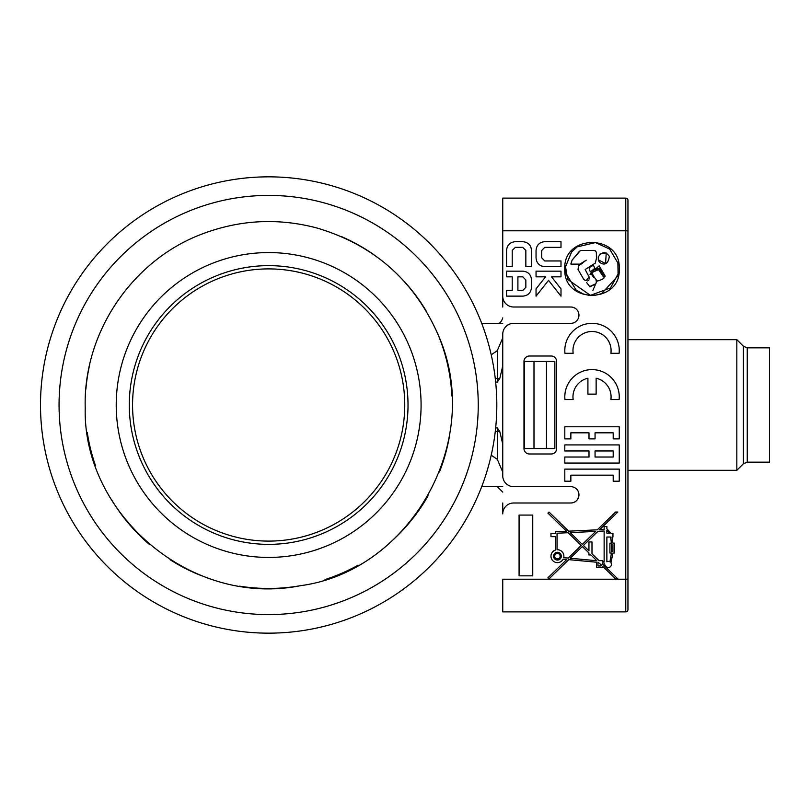 <?xml version="1.0" encoding="UTF-8"?>
<svg xmlns="http://www.w3.org/2000/svg" width="810" height="810" viewBox="0 0 810 810"><rect width="100%" height="100%" fill="white"/><g stroke="black" fill="none" stroke-linecap="round" stroke-linejoin="round"><path stroke-width="1.21" d="M116.245 407.531A152.432 152.432 0 0 1 342.671 271.745A152.432 152.432 0 0 1 347.055 535.724A152.432 152.432 0 0 1 116.245 407.531M502.747 502.99L502.747 513.874A10.884 10.884 0 0 1 513.631 502.99L570.797 502.99A8.171 8.171 0 0 0 578.958 494.829A8.171 8.171 0 0 0 570.797 486.658L513.631 486.658A10.884 10.884 0 0 1 502.747 475.774L502.747 334.226A10.884 10.884 0 0 1 513.631 323.342L570.797 323.342A8.171 8.171 0 0 0 578.958 315.171A8.171 8.171 0 0 0 570.797 307.01L513.631 307.01A10.884 10.884 0 0 1 502.747 296.126L502.747 198.126L625.776 198.126A2.177 2.177 0 0 1 627.952 200.303L627.952 230.789L627.952 200.303A2.177 2.177 0 0 0 625.776 198.126L625.776 579.211L502.747 579.211L502.747 611.874L625.776 611.874A2.177 2.177 0 0 0 627.952 609.697L627.952 230.789L627.952 339.673L736.837 339.673L736.837 470.326L743.408 463.755L743.408 346.245L747.255 347.834L747.255 462.166L769.5 462.166L769.5 347.834L747.255 347.834M606.872 528.748L610.892 533.233L606.872 528.748L606.872 526.47L604.138 526.47L604.138 529.507L599.602 529.72L617.807 512.042L615.62 512.042L597.314 529.821L568.691 531.168L548.998 512.042L547.935 513.125L566.605 531.269L555.528 531.785L555.528 533.304L550.972 533.304L550.972 536.645L555.528 536.645L555.528 550.01A6.46 6.46 0 0 0 552.481 560.328A6.46 6.46 0 0 0 563.173 559.123L566.797 559.457L547.935 577.783L548.998 578.866L568.792 559.649L596.433 562.211L596.433 567.476L602.62 567.476L602.62 566.231L615.62 578.866L617.807 578.866L602.62 564.114L602.62 562.778L604.138 562.92L604.138 565.198L605.445 565.198A3.037 3.037 0 0 0 609.596 567.233A3.037 3.037 0 0 0 610.953 562.818L612.947 553.048L610.953 562.818M612.026 537.03L612.947 543.176L612.026 537.03L612.947 537.03L612.947 533.233L610.892 533.233M523.979 361.452A5.447 5.447 0 0 1 529.426 356.005L551.195 356.005A5.447 5.447 0 0 1 556.642 361.452L556.642 448.548A5.447 5.447 0 0 1 551.195 453.995L529.426 453.995A5.447 5.447 0 0 1 523.979 448.548L523.979 361.452M619.245 268.9C621.027 304.023 563.031 304.023 564.803 268.9C563.031 233.776 621.027 233.776 619.245 268.9C621.027 233.776 563.031 233.776 564.803 268.9C563.031 304.023 621.027 304.023 619.245 268.9M544.674 266.632C539.419 266.125 536.544 263.209 536.048 257.884C536.544 263.209 539.419 266.125 544.674 266.632L560.996 266.632L560.996 260.962L544.745 260.962L541.718 257.813L541.718 250.503L544.745 247.354L560.996 247.354L560.996 241.684L544.674 241.684C539.419 242.19 536.544 245.096 536.048 250.432C536.544 245.096 539.419 242.19 544.674 241.684M522.875 271.168C528.14 271.674 531.016 274.59 531.512 279.916C531.016 274.59 528.14 271.674 522.875 271.168L506.554 271.168L506.554 276.838L512.224 276.838L512.224 290.446L506.554 290.446L506.554 296.126L522.875 296.126C528.14 295.62 531.016 292.704 531.512 287.378C531.016 292.704 528.14 295.62 522.875 296.126M506.554 250.31C507.09 245.055 510.027 242.18 515.383 241.684C510.027 242.18 507.09 245.055 506.554 250.31L506.554 266.632L512.224 266.632L512.224 250.381L515.383 247.354L522.683 247.354L525.842 250.381L525.842 266.632L531.512 266.632L531.512 250.31C530.975 245.055 528.039 242.18 522.683 241.684C528.039 242.18 530.975 245.055 531.512 250.31M502.747 307.01L502.747 230.789L627.952 230.789M587.007 273.051L589.103 276.919L585.164 269.527L595.299 263.118L596.464 258.299L596.332 252.204L595.522 251.171C595.887 250.573 593.112 250.331 587.189 250.442L580.537 250.442L572.103 260.142L570.918 264.121L580 264.121L586.248 260.182L578.704 265.71L577.996 269.365L583.899 279.642L586.106 280.716L589.103 276.919L586.106 280.716L583.899 279.642L577.996 269.365L578.704 265.71L582.704 262.997M570.918 263.756L572.103 260.142L579.454 251.181M587.189 250.442C593.112 250.331 595.887 250.573 595.522 251.171L596.332 252.204L596.464 258.299L595.299 263.118L590.055 266.389M598.792 268.707L595.684 270.094C598.144 267.472 600.088 268.262 601.516 272.484L604.331 276.919L605.171 276.109L599.157 265.852L592.424 271.461L599.157 265.852L605.171 276.109L604.756 276.615M604.108 276.625L599.005 268.636M522.683 241.684L515.383 241.684M564.803 481.211L570.858 481.211L570.858 475.166L613.2 475.166L613.2 481.211L619.245 481.211L619.245 469.122L564.803 469.122L564.803 481.211M536.048 296.146L548.552 280.361L560.996 296.176L560.996 288.836L551.549 276.838L560.996 276.838L560.996 271.168L536.048 271.168L536.048 276.838L545.555 276.838L536.048 288.836L536.048 296.146M517.904 290.446L517.904 276.838L522.804 276.838L525.842 279.987L525.842 287.297L522.804 290.446L517.904 290.446M531.512 287.378L531.512 279.916M536.048 250.432L536.048 257.884M596.14 394.116L596.14 378.229A19.055 19.055 0 0 1 610.882 399.553L619.113 399.553A27.216 27.216 0 0 0 592.029 369.613A27.216 27.216 0 0 0 564.945 399.553L573.166 399.553A19.055 19.055 0 0 1 587.918 378.229L587.918 394.116L596.14 394.116M589.002 438.878L595.056 438.878L595.056 432.824L613.2 432.824L613.2 438.878L619.245 438.878L619.245 426.779L564.803 426.779L564.803 438.878L570.858 438.878L570.858 432.824L589.002 432.824L589.002 438.878M565.542 266.774L571.577 251.981L577.206 246.888L595.512 242.575L609.657 249.085L617.888 262.997L618.071 273.922L610.477 287.965L590.369 295.346L567.648 279.369L565.542 266.774L565.856 273.284L576.224 290.203L583.423 294M583.585 294.06L588.445 295.204L595.613 295.204L601.526 293.666L617.463 276.423M573.166 353.281A19.055 19.055 0 0 1 592.029 331.503A19.055 19.055 0 0 1 610.882 353.281L619.113 353.281A27.216 27.216 0 0 0 592.029 323.342A27.216 27.216 0 0 0 564.945 353.281L573.166 353.281M589.67 270.084L590.389 271.917L594.692 268.464L594.662 267.745L593.365 265.204L589.113 267.796L589.356 269.082M619.245 463.067L619.245 444.923L564.803 444.923L564.803 450.967L589.002 450.967L589.002 457.022L564.803 457.022L564.803 463.067L619.245 463.067M595.056 450.967L613.2 450.967L613.2 457.022L595.056 457.022L595.056 450.967M594.186 277.131L597.324 281.07C603.177 279.379 605.192 277.931 603.369 276.726L598.539 269.619L591.664 272.606L594.186 277.131L591.411 272.96L594.358 271.37M589.963 286.861L595.917 283.733L589.71 286.537L586.592 282.488M587.706 280.949L589.032 279.855M589.68 278.407L589.761 277.617M590.044 274.61L590.763 273.294L593.629 277.334M595.978 280.807L596.575 281.758L592.9 290.395M598.337 259.828C598.732 263.23 607.773 268.728 609.312 256.406C605.88 251.323 602.184 251.485 598.246 256.892L598.337 259.828L605.586 263.584L606.224 252.912L599.724 254.148M519.078 515.079L519.078 575.829L532.747 575.829L532.747 515.079L519.078 515.079M612.947 553.048L614.466 553.048L614.466 543.176L612.947 543.176M606.872 533.233L606.872 530.266L609.495 533.233L606.872 533.233M597.952 562.16L601.101 564.762L601.101 565.957L597.952 565.957L597.952 562.16M612.947 544.695L612.947 551.529L611.428 551.529L611.428 544.695L612.947 544.695M561.32 556.176A3.888 3.888 0 0 1 555.488 559.548A3.888 3.888 0 0 1 555.488 552.815A3.888 3.888 0 0 1 561.32 556.176M606.872 537.03L610.598 537.03L611.449 543.176L609.91 543.176L609.91 553.048L611.449 553.048L609.92 561.816A3.037 3.037 0 0 0 606.872 561.806L606.872 537.03M582.309 544.391L570.179 532.615L595.664 531.421L582.309 544.391M588.941 552.957L588.941 554.951L590.905 554.951L596.848 560.722L570.22 558.252L582.309 546.517L588.941 552.957M602.62 560.641L599.035 560.641L591.988 553.787L591.988 541.961L588.941 541.961L588.941 550.84L583.403 545.454L597.952 531.319L604.138 531.026L604.138 561.391L602.62 561.259L602.62 560.641M563.719 557.644A6.46 6.46 0 0 0 557.047 549.737L557.047 533.233L568.104 532.717L581.215 545.454L568.235 558.07L563.719 557.644M611.449 543.176L611.104 539.946M611.013 539.338L610.598 537.03M609.495 533.233L608.897 531.957M607.976 530.753L606.872 530.266M560.155 556.176A2.724 2.724 0 0 0 556.065 553.827A2.724 2.724 0 0 0 556.065 558.535A2.724 2.724 0 0 0 560.155 556.176M627.952 339.673L627.952 579.211L625.776 579.211L625.776 611.874A2.177 2.177 0 0 0 627.952 609.697M268.657 195.412A209.587 209.587 0 0 0 59.059 405A209.587 209.587 0 0 0 268.657 614.587A209.587 209.587 0 0 0 478.244 405A209.587 209.587 0 0 0 268.657 195.412M89.738 364.429A183.465 183.465 0 0 0 85.88 389.195M87.247 432.388A183.465 183.465 0 0 0 95.519 465.669M111.719 500.013A183.465 183.465 0 0 0 149.627 544.614M170.039 559.7A183.465 183.465 0 0 0 201.72 575.809M239.638 586.156A183.465 183.465 0 0 0 300.358 585.701M324.992 579.596A183.465 183.465 0 0 0 357.605 565.461M389.742 542.832A183.465 183.465 0 0 0 428.095 495.76M439.445 471.997A183.465 183.465 0 0 0 449.378 436.57M451.899 396.009A183.465 183.465 0 0 0 438.089 334.641M426.273 311.111A183.465 183.465 0 0 0 404.362 281.546M373.866 254.704A183.465 183.465 0 0 0 341.759 236.733M268.657 633.157A228.157 228.157 0 0 0 496.813 405A228.157 228.157 0 0 0 268.657 176.843A228.157 228.157 0 0 0 40.5 405A228.157 228.157 0 0 0 268.657 633.157M495.659 382.087L497.3 382.087L497.3 350.679L491.224 354.81L497.3 350.679L502.747 337.892M524.526 361.452L554.85 361.452L554.85 448.548L524.526 448.548L524.526 361.452M268.657 268.9A136.1 136.1 0 0 1 404.757 405A136.1 136.1 0 0 1 268.657 541.1A136.1 136.1 0 0 1 132.556 405A136.1 136.1 0 0 1 268.657 268.9A136.1 136.1 0 0 1 404.757 405A136.1 136.1 0 0 1 268.657 541.1A136.1 136.1 0 0 1 132.556 405A136.1 136.1 0 0 1 268.657 268.9M491.224 455.2L497.3 459.321L502.747 472.108M502.747 444.072L499.821 431.639L497.3 427.913L497.3 459.321M497.3 382.087L499.821 378.361L502.747 365.928M502.21 468.423L502.656 470.681M502.747 323.342L481.697 323.342M502.747 486.658L481.697 486.658M533.992 448.548L533.992 361.452M546.477 448.548L546.477 361.452M268.657 265.639A139.36 139.36 0 0 0 129.286 405A139.36 139.36 0 0 0 268.657 544.361A139.36 139.36 0 0 0 408.017 405A139.36 139.36 0 0 0 268.657 265.639M495.274 431.436L497.3 431.436A5.447 1.762 0 0 1 499.821 431.639M497.3 427.913L495.659 427.913M499.821 378.361A5.447 1.762 180 0 1 497.3 378.564L495.274 378.564M85.222 408.048C82.691 513.408 190.289 607.692 300.358 585.701C409.222 571.435 485.605 441.217 438.089 334.641C414.133 280.412 373.744 244.873 316.912 227.995C278.589 217.87 240.833 219.682 203.654 233.442C132.668 259.22 82.924 332.546 85.222 408.048M747.255 462.166L743.408 463.755M743.408 346.245L736.837 339.673M627.952 470.326L736.837 470.326M497.3 323.342C499.557 323.899 501.37 322.076 502.747 317.895M497.3 486.658L502.747 492.105"/></g></svg>
